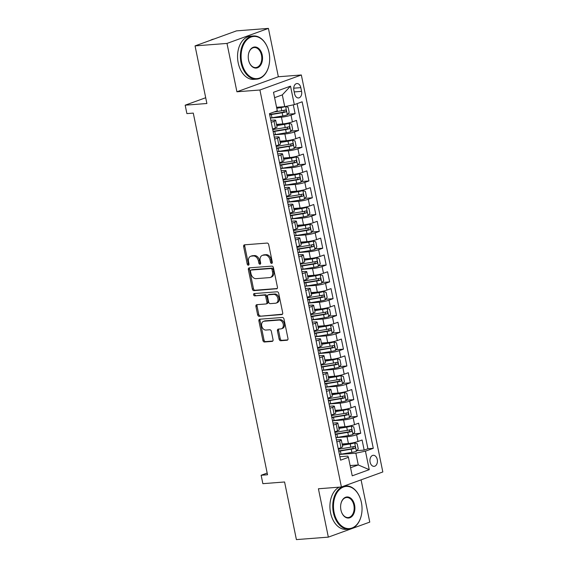 <?xml version="1.0" encoding="UTF-8"?>
<svg xmlns="http://www.w3.org/2000/svg" width="568" height="568" viewBox="0 0 568 568"><rect width="100%" height="100%" fill="white"/><g stroke="black" fill="none" stroke-linecap="round" stroke-linejoin="round"><path stroke-width="0.85" d="M271.667 263.403A1.193 0.866 -109.9 0 0 272.306 262.175L268.707 244.63A1.704 1.235 -109.9 0 0 267.116 243.076L244.545 244.822A1.704 1.235 -109.9 0 0 244.304 244.879A1.704 1.235 -109.9 0 0 243.629 246.576L247.229 264.113A1.193 0.866 -109.9 0 0 248.99 263.978L248.521 261.713A5.446 3.955 -109.9 0 1 250.68 256.282A5.446 3.955 -109.9 0 1 251.446 256.118L253.328 255.969A5.446 3.955 -109.9 0 1 258.426 260.946L258.894 263.211A1.193 0.866 -109.9 0 0 260.648 263.076L260.179 260.811A5.446 3.955 -109.9 0 1 262.338 255.38A5.446 3.955 -109.9 0 1 263.112 255.217L264.993 255.067A5.446 3.955 -109.9 0 1 270.084 260.045L270.553 262.309A1.193 0.866 -109.9 0 0 271.667 263.403M377.266 459.526A5.545 3.735 85.6 0 0 373.254 455.295A5.545 3.735 85.6 0 0 370.102 462.125A5.545 3.735 85.6 0 0 374.113 466.349A5.545 3.735 85.6 0 0 377.266 459.526M279.136 339.181A1.704 1.235 -109.9 0 0 280.727 340.736L287.06 340.246A1.704 1.235 -109.9 0 0 287.301 340.196A1.704 1.235 -109.9 0 0 287.976 338.5L283.979 319.017A1.704 1.235 -109.9 0 0 282.381 317.462L259.817 319.209A1.704 1.235 -109.9 0 0 259.576 319.259A1.704 1.235 -109.9 0 0 258.901 320.955L262.899 340.438A1.704 1.235 -109.9 0 0 264.489 341.993L272.143 341.404A1.704 1.235 -109.9 0 0 272.384 341.347A1.704 1.235 -109.9 0 0 273.052 339.657L271.341 331.314A1.704 1.235 -109.9 0 0 269.75 329.76L265.959 330.058A4.551 3.309 -109.9 0 1 261.805 326.337A4.551 3.309 -109.9 0 1 263.502 321.36A4.551 3.309 -109.9 0 1 264.141 321.218L279.002 320.075A4.551 3.309 -109.9 0 1 283.155 323.788A4.551 3.309 -109.9 0 1 281.458 328.765A4.551 3.309 -109.9 0 1 280.812 328.907L278.341 329.099A1.704 1.235 -109.9 0 0 278.1 329.149A1.704 1.235 -109.9 0 0 277.425 330.846L279.136 339.181L280.258 338.776A1.704 1.235 -109.9 0 0 281.849 340.331L287.735 339.877M226.994 43.424L236.92 91.782L278.348 76.758L268.416 28.4L226.994 43.424L195.058 45.894L206.887 103.504L185.175 105.186L186.9 113.6L193.283 113.103L267.521 474.763L261.138 475.26L262.863 483.666L284.582 481.983L296.404 539.6L328.339 537.129L369.761 522.106L361.085 479.846M236.92 91.782L259.917 90.007L341.404 486.989L318.414 488.771L328.339 537.129M276.517 288.899A1.704 1.235 -109.9 0 0 276.758 288.842A1.704 1.235 -109.9 0 0 277.433 287.152L273.435 267.663A1.704 1.235 -109.9 0 0 271.845 266.115L249.274 267.855A1.704 1.235 -109.9 0 0 249.032 267.911A1.704 1.235 -109.9 0 0 248.358 269.608L252.355 289.091A1.704 1.235 -109.9 0 0 253.953 290.646L276.978 288.729M278.703 293.344L282.708 312.826A1.704 1.235 -109.9 0 1 282.033 314.523A1.704 1.235 -109.9 0 1 281.792 314.573L259.221 316.319A1.704 1.235 -109.9 0 1 257.631 314.764L255.919 306.429A1.704 1.235 -109.9 0 1 256.594 304.732A1.704 1.235 -109.9 0 1 256.835 304.675L265.987 303.972A1.704 1.235 -109.9 0 0 266.229 303.916A1.704 1.235 -109.9 0 0 266.903 302.219L265.767 296.688A1.704 1.235 -109.9 0 0 264.17 295.14L254.641 295.871A1.193 0.866 -109.9 0 1 254.166 293.564L277.113 291.789A1.704 1.235 -109.9 0 1 278.703 293.344M195.058 45.894L236.487 30.871L268.416 28.4M356.825 450.658L364.166 450.09L362.093 440.001L358.01 441.478L356.626 434.754A6.93 0.944 168.4 0 1 347.041 436.771L335.965 437.63M353.374 433.838L360.715 433.27L358.642 423.181L354.553 424.658L353.175 417.934A6.93 0.944 168.4 0 1 343.583 419.951L332.507 420.81M349.923 417.019L357.258 416.45L355.185 406.354L351.102 407.838L349.718 401.107A6.93 0.944 168.4 0 1 340.133 403.131L329.057 403.99M346.466 400.199L353.807 399.631L351.734 389.534L347.651 391.018L346.267 384.287A6.93 0.944 168.4 0 1 336.682 386.311L325.606 387.163M343.015 383.372L350.357 382.804L348.283 372.714L344.194 374.198L342.816 367.468A6.93 0.944 168.4 0 1 333.224 369.484L322.148 370.343M339.565 366.552L346.899 365.984L344.833 355.895L340.743 357.371L339.359 350.648A6.93 0.944 168.4 0 1 329.774 352.664L318.698 353.523A13.263 1.803 168.4 0 0 320.302 353.239L319.649 350.044L330.512 348.255A4.594 0.625 -11.6 0 0 333.97 347.488C334.907 346.487 334.772 345.813 333.558 345.472A4.594 0.625 168.4 0 1 330.1 346.239L319.237 348.028A13.263 1.803 168.4 0 1 317.618 348.276M336.107 349.732L343.448 349.164L341.375 339.075L337.293 340.551L335.908 333.828A6.93 0.944 168.4 0 1 326.323 335.844L315.247 336.703M332.656 332.912L339.998 332.344L337.924 322.248L333.835 323.732L332.457 317.001A6.93 0.944 168.4 0 1 322.865 319.024L311.789 319.883M329.206 316.092L336.54 315.524L334.474 305.428L330.384 306.912L329 300.181A6.93 0.944 168.4 0 1 319.415 302.204L308.339 303.056M325.748 299.265L333.089 298.697L331.016 288.608L326.934 290.092L325.549 283.361A6.93 0.944 168.4 0 1 315.964 285.377L304.888 286.236M322.297 282.445L329.639 281.877L327.566 271.788L323.476 273.265L322.099 266.541A6.93 0.944 168.4 0 1 312.506 268.558L301.43 269.417M318.847 265.625L326.181 265.057L324.115 254.968L320.025 256.445L318.641 249.721A6.93 0.944 168.4 0 1 309.056 251.738L297.98 252.597M315.389 248.805L322.731 248.237L320.657 238.141L316.575 239.625L315.19 232.894A6.93 0.944 168.4 0 1 305.605 234.918L294.529 235.777M311.938 231.985L319.28 231.417L317.207 221.321L313.117 222.805L311.74 216.074A6.93 0.944 168.4 0 1 302.148 218.098L291.072 218.95M308.488 215.158L315.822 214.59L313.756 204.501L309.666 205.985L308.289 199.254A6.93 0.944 168.4 0 1 298.697 201.271L287.621 202.13M305.037 198.339L312.372 197.77L310.298 187.681L306.216 189.158L304.831 182.434A6.93 0.944 168.4 0 1 295.246 184.451L284.17 185.31M301.58 181.519L308.921 180.951L306.848 170.862L302.758 172.338L301.381 165.615A6.93 0.944 168.4 0 1 291.789 167.631L280.713 168.49M298.129 164.699L305.463 164.131L303.397 154.034L299.308 155.518L297.93 148.788A6.93 0.944 168.4 0 1 288.338 150.811L277.262 151.67M294.678 147.879L302.013 147.311L299.939 137.215L295.857 138.698L294.472 131.968A6.93 0.944 168.4 0 1 284.887 133.991L273.811 134.843A13.263 1.803 168.4 0 0 275.416 134.566L274.763 131.371L285.626 129.582A4.594 0.625 -11.6 0 0 289.084 128.815C290.021 127.814 289.879 127.14 288.672 126.792A4.594 0.625 168.4 0 1 285.207 127.559L274.344 129.348A13.263 1.803 168.4 0 1 272.732 129.596M291.221 131.052L298.562 130.484L296.489 120.395L292.399 121.879A6.93 0.944 168.4 0 1 282.814 123.895L276.517 124.385M358.01 441.478A6.93 0.944 -11.6 0 1 348.418 443.501L342.128 443.991M354.553 424.658A6.93 0.944 -11.6 0 1 344.968 426.682L338.67 427.164M351.102 407.838A6.93 0.944 -11.6 0 1 341.517 409.862L335.219 410.345M347.651 391.018A6.93 0.944 -11.6 0 1 338.059 393.035L331.769 393.525M344.194 374.198A6.93 0.944 -11.6 0 1 334.609 376.215L328.311 376.705M340.743 357.371A6.93 0.944 -11.6 0 1 331.158 359.395L324.861 359.885M337.293 340.551A6.93 0.944 -11.6 0 1 327.7 342.575L321.41 343.058M333.835 323.732A6.93 0.944 -11.6 0 1 324.25 325.755L317.952 326.238M330.384 306.912A6.93 0.944 -11.6 0 1 320.799 308.928L314.502 309.418M326.934 290.092A6.93 0.944 -11.6 0 1 317.342 292.108L311.051 292.598M323.476 273.265A6.93 0.944 -11.6 0 1 313.891 275.288L307.593 275.778M320.025 256.445A6.93 0.944 -11.6 0 1 310.44 258.468L304.143 258.951M316.575 239.625A6.93 0.944 -11.6 0 1 306.983 241.649L300.692 242.131M313.117 222.805A6.93 0.944 -11.6 0 1 303.532 224.821L297.234 225.311M309.666 205.985A6.93 0.944 -11.6 0 1 300.081 208.002L293.784 208.491M306.216 189.158A6.93 0.944 -11.6 0 1 296.624 191.182L290.333 191.672M302.758 172.338A6.93 0.944 -11.6 0 1 293.173 174.362L286.875 174.845M299.308 155.518A6.93 0.944 -11.6 0 1 289.723 157.542L283.425 158.025M295.857 138.698A6.93 0.944 -11.6 0 1 286.265 140.715L279.974 141.205M293.869 90.163L294.629 93.862A5.375 3.621 85.6 0 0 298.512 97.959A5.375 3.621 85.6 0 0 301.572 91.349L300.813 87.642A5.375 3.621 85.6 0 0 296.922 83.546A5.375 3.621 85.6 0 0 293.869 90.163M259.917 90.007L301.338 74.983L382.825 471.965L341.404 486.989M364.166 450.09L367.915 448.734L373.282 448.315L302.148 101.8L294.316 104.64L284.724 106.656L276.573 107.288M373.282 448.315L365.444 451.162L369.243 469.665L352.224 475.835L348.425 457.332L340.587 460.172L269.459 113.657L277.298 110.81L273.499 92.307L290.518 86.137L294.316 104.64M336.426 439.895L338.975 439.696A6.93 0.944 168.4 0 1 341.29 439.923A6.93 0.944 168.4 0 1 339.607 440.924L336.845 441.925M332.976 423.075L335.525 422.876A6.93 0.944 168.4 0 1 337.839 423.103A6.93 0.944 168.4 0 1 336.157 424.104L333.395 425.105M329.518 406.248L332.074 406.056A6.93 0.944 168.4 0 1 334.389 406.283A6.93 0.944 168.4 0 1 332.706 407.284L329.937 408.285M326.067 389.428L328.616 389.229A6.93 0.944 168.4 0 1 330.931 389.463A6.93 0.944 168.4 0 1 329.248 390.457L326.486 391.466M322.617 372.608L325.166 372.409A6.93 0.944 168.4 0 1 327.48 372.644A6.93 0.944 168.4 0 1 325.798 373.637L323.036 374.639M319.166 355.788L321.715 355.589A6.93 0.944 168.4 0 1 324.03 355.816A6.93 0.944 168.4 0 1 322.347 356.818L319.578 357.819M315.709 338.968L318.257 338.769A6.93 0.944 168.4 0 1 320.572 338.997A6.93 0.944 168.4 0 1 318.889 339.998L316.127 340.999M312.258 322.141L314.807 321.95A6.93 0.944 168.4 0 1 317.121 322.177A6.93 0.944 168.4 0 1 315.439 323.178L312.677 324.179M308.807 305.321L311.356 305.123A6.93 0.944 168.4 0 1 313.671 305.357A6.93 0.944 168.4 0 1 311.988 306.351L309.219 307.359M305.35 288.501L307.899 288.303A6.93 0.944 168.4 0 1 310.213 288.537A6.93 0.944 168.4 0 1 308.531 289.531L305.769 290.532M301.899 271.681L304.448 271.483A6.93 0.944 168.4 0 1 306.763 271.71A6.93 0.944 168.4 0 1 305.08 272.711L302.318 273.712M298.449 254.862L300.997 254.663A6.93 0.944 168.4 0 1 303.312 254.89A6.93 0.944 168.4 0 1 301.629 255.891L298.86 256.892M294.991 238.035L297.54 237.843A6.93 0.944 168.4 0 1 299.854 238.07A6.93 0.944 168.4 0 1 298.172 239.071L295.41 240.072M291.54 221.215L294.089 221.016A6.93 0.944 168.4 0 1 296.404 221.25A6.93 0.944 168.4 0 1 294.721 222.244L291.959 223.252M288.09 204.395L290.639 204.196A6.93 0.944 168.4 0 1 292.953 204.43A6.93 0.944 168.4 0 1 291.27 205.424L288.501 206.425M284.632 187.575L287.188 187.376A6.93 0.944 168.4 0 1 289.495 187.603A6.93 0.944 168.4 0 1 287.813 188.604L285.051 189.606M281.181 170.755L283.73 170.556A6.93 0.944 168.4 0 1 286.045 170.783A6.93 0.944 168.4 0 1 284.362 171.784L281.6 172.786M277.731 153.928L280.28 153.736A6.93 0.944 168.4 0 1 282.594 153.963A6.93 0.944 168.4 0 1 280.911 154.965L278.142 155.966M274.273 137.108L276.829 136.909A6.93 0.944 168.4 0 1 279.136 137.144A6.93 0.944 168.4 0 1 277.454 138.138L274.692 139.146M287.77 114.232L295.104 113.664L291.022 115.148A6.93 0.944 168.4 0 1 281.437 117.164L270.354 118.023M270.822 120.288L273.371 120.089A6.93 0.944 168.4 0 1 275.686 120.324A6.93 0.944 168.4 0 1 274.003 121.318L271.241 122.319M275.686 120.324L277.07 127.047A6.93 0.944 168.4 0 1 275.388 128.048L272.619 129.05M338.223 448.656L340.992 447.655A6.93 0.944 -11.6 0 0 342.674 446.654L341.29 439.923M334.772 431.836L337.541 430.835A6.93 0.944 -11.6 0 0 339.217 429.834L337.839 423.103M331.321 415.016L334.083 414.008A6.93 0.944 -11.6 0 0 335.766 413.014L334.389 406.283M327.864 398.189L330.633 397.188A6.93 0.944 -11.6 0 0 332.315 396.187L330.931 389.463M324.413 381.369L327.182 380.368A6.93 0.944 -11.6 0 0 328.858 379.367L327.48 372.644M320.963 364.55L323.724 363.548A6.93 0.944 -11.6 0 0 325.407 362.547L324.03 355.816M317.512 347.73L320.274 346.728A6.93 0.944 -11.6 0 0 321.957 345.727L320.572 338.997M314.054 330.91L316.823 329.901A6.93 0.944 -11.6 0 0 318.499 328.907L317.121 322.177M310.604 314.083L313.366 313.082A6.93 0.944 -11.6 0 0 315.048 312.08L313.671 305.357M307.153 297.263L309.915 296.262A6.93 0.944 -11.6 0 0 311.598 295.261L310.213 288.537M303.695 280.443L306.464 279.442A6.93 0.944 -11.6 0 0 308.14 278.441L306.763 271.71M300.245 263.623L303.007 262.622A6.93 0.944 -11.6 0 0 304.689 261.621L303.312 254.89M296.794 246.803L299.556 245.795A6.93 0.944 -11.6 0 0 301.239 244.801L299.854 238.07M293.336 229.976L296.106 228.975A6.93 0.944 -11.6 0 0 297.788 227.974L296.404 221.25M289.886 213.156L292.648 212.155A6.93 0.944 -11.6 0 0 294.33 211.154L292.953 204.43M286.435 196.336L289.197 195.335A6.93 0.944 -11.6 0 0 290.88 194.334L289.495 187.603M282.978 179.516L285.747 178.515A6.93 0.944 -11.6 0 0 287.429 177.514L286.045 170.783M279.527 162.696L282.289 161.688A6.93 0.944 -11.6 0 0 283.972 160.694L282.594 153.963M276.076 145.869L278.838 144.868A6.93 0.944 -11.6 0 0 280.521 143.867L279.136 137.144M298.562 130.484L294.472 131.968M302.013 147.311L297.93 148.788M305.463 164.131L301.381 165.615M308.921 180.951L304.831 182.434M312.372 197.77L308.289 199.254M315.822 214.59L311.74 216.074M319.28 231.417L315.19 232.894M322.731 248.237L318.641 249.721M326.181 265.057L322.099 266.541M329.639 281.877L325.549 283.361M333.089 298.697L329 300.181M336.54 315.524L332.457 317.001M339.998 332.344L335.908 333.828M343.448 349.164L339.359 350.648M346.899 365.984L342.816 367.468M350.357 382.804L346.267 384.287M353.807 399.631L349.718 401.107M357.258 416.45L353.175 417.934M360.715 433.27L356.626 434.754M367.915 448.734L297.078 103.639M295.104 113.664L293.301 104.853M350.122 465.582L358.273 464.951L355.859 453.179L339.416 454.45A13.263 1.803 168.4 0 0 341.02 454.173L340.367 450.971L351.23 449.189A4.594 0.625 -11.6 0 0 354.688 448.415C355.625 447.414 355.49 446.746 354.276 446.398A4.594 0.625 168.4 0 1 350.818 447.165L339.955 448.954A13.263 1.803 168.4 0 1 338.336 449.203M284.724 106.656L282.31 94.884L274.6 97.682M278.348 76.758L301.338 74.983M267.173 473.066L261.138 475.26M205.701 97.739L185.175 105.186M350.562 467.748L358.273 464.951L369.243 469.665M339.877 456.715L347.793 456.104L348.425 457.332M355.859 453.179L365.444 451.162M282.31 94.884L290.518 86.137M272.285 262.856A1.193 0.866 -109.9 0 1 271.674 261.905L271.206 259.633A5.446 3.955 -109.9 0 0 266.108 254.663L264.993 255.067M262.338 255.38L263.46 254.975A5.446 3.955 -109.9 0 1 264.226 254.805L266.108 254.663M250.68 256.282L251.794 255.877A5.446 3.955 -109.9 0 1 252.568 255.706L254.45 255.564A5.446 3.955 -109.9 0 1 259.548 260.534L260.009 262.806A1.193 0.866 -109.9 0 0 260.627 263.758M244.993 244.787A1.704 1.235 -109.9 0 0 244.751 246.164L248.351 263.708A1.193 0.866 -109.9 0 0 248.961 264.66M249.721 267.826A1.704 1.235 -109.9 0 0 249.48 269.204L253.477 288.686A1.704 1.235 -109.9 0 0 255.067 290.241L277.191 288.523M272.051 269.615A1.193 0.866 -109.9 0 0 270.936 268.529L251.127 270.063A1.193 0.866 -109.9 0 0 250.488 271.284L250.978 273.684A5.446 3.955 -109.9 0 0 256.076 278.654L269.615 277.603A5.446 3.955 -109.9 0 0 270.389 277.44A5.446 3.955 -109.9 0 0 272.548 272.015L272.051 269.615L273.173 269.211A1.193 0.866 -109.9 0 0 272.058 268.124L270.936 268.529M251.929 269.772A1.193 0.866 -109.9 0 1 252.249 269.658L272.058 268.124M270.389 277.44L271.511 277.035A5.446 3.955 -109.9 0 0 273.662 271.603L272.548 272.015M273.173 269.211L273.662 271.603M282.459 314.203L259.221 316.319M257.283 304.647A1.704 1.235 -109.9 0 0 257.034 306.017L258.745 314.36A1.704 1.235 -109.9 0 0 260.343 315.914M267.102 303.56A1.704 1.235 -109.9 0 0 267.343 303.511A1.704 1.235 -109.9 0 0 268.018 301.814L266.882 296.283A1.704 1.235 -109.9 0 0 265.291 294.728L254.641 295.871M254.748 293.514A1.193 0.866 -109.9 0 0 255.763 295.466M275.48 303.234A4.551 3.309 -109.9 0 0 276.126 303.099A4.551 3.309 -109.9 0 0 277.823 298.122A4.551 3.309 -109.9 0 0 273.669 294.401L268.437 294.806A1.704 1.235 -109.9 0 0 268.195 294.856A1.704 1.235 -109.9 0 0 267.521 296.553L268.657 302.084A1.704 1.235 -109.9 0 0 270.247 303.639L275.48 303.234M276.126 303.099L277.248 302.687A4.551 3.309 -109.9 0 0 278.945 297.717A4.551 3.309 -109.9 0 0 274.791 293.997L273.669 294.401M269.097 294.565A1.704 1.235 -109.9 0 1 269.31 294.451A1.704 1.235 -109.9 0 1 269.551 294.401L274.791 293.997M278.789 329.064A1.704 1.235 -109.9 0 0 278.547 330.441L280.258 338.776M281.458 328.765L282.58 328.361A4.551 3.309 -109.9 0 0 284.277 323.384A4.551 3.309 -109.9 0 0 280.123 319.663L279.002 320.075M263.502 321.36L264.617 320.955A4.551 3.309 -109.9 0 1 265.263 320.813L280.123 319.663M260.265 319.173A1.704 1.235 -109.9 0 0 260.016 320.551L264.021 340.033A1.704 1.235 -109.9 0 0 265.611 341.588L272.81 341.027M285.377 106.521A4.594 0.625 168.4 0 1 281.103 107.544L276.772 108.254M283.311 106.77L276.708 107.948M287.33 114.807L285.626 106.479L288.146 107.331L289.183 112.379L287.287 114.871A4.594 0.625 168.4 0 1 282.829 115.957L271.966 117.746A13.263 1.803 168.4 0 1 270.354 117.995M269.694 114.8A13.263 1.803 -11.6 0 0 271.305 114.544L282.168 112.762A4.594 0.625 -11.6 0 0 285.633 111.988C286.563 110.987 286.428 110.32 285.221 109.972A4.594 0.625 168.4 0 1 281.756 110.739L273.946 112.024M284.213 110.242L283.794 112.13L271.866 114.132A11.005 1.498 168.4 0 1 269.63 114.466M269.047 52.575A21.144 14.243 85.6 0 0 267.656 47.847A21.144 14.243 85.6 0 0 249.572 37.751A21.144 14.243 85.6 0 0 241.734 62.487A21.144 14.243 85.6 0 0 255.309 78.597A21.144 14.243 85.6 0 0 268.998 65.213A21.144 14.243 85.6 0 0 269.047 52.575M268.976 65.327A21.669 14.591 -94.4 0 1 268.955 65.434A21.669 14.591 -94.4 0 1 256.679 79.165A21.669 14.591 -94.4 0 1 241.009 62.636A21.669 14.591 -94.4 0 1 253.335 35.961A21.669 14.591 -94.4 0 1 267.578 47.641A21.669 14.591 -94.4 0 1 267.613 47.74M262.217 55.053A10.572 7.121 -94.4 0 1 258.298 67.422A10.572 7.121 -94.4 0 1 249.253 62.373A10.572 7.121 -94.4 0 1 248.557 60.009A10.572 7.121 -94.4 0 1 248.585 53.69A10.572 7.121 -94.4 0 1 255.43 47.002A10.572 7.121 -94.4 0 1 262.217 55.053M249.217 62.267A10.054 6.773 85.6 0 0 255.785 67.585A10.054 6.773 85.6 0 0 261.5 55.21A10.054 6.773 85.6 0 0 254.23 47.542A10.054 6.773 85.6 0 0 248.557 53.804M210.345 40.356A21.669 14.591 -94.4 0 1 213.959 39.043M256.679 79.165L253.868 79.378A21.669 14.591 -94.4 0 1 238.198 62.856A21.669 14.591 -94.4 0 1 250.524 36.182L253.335 35.961M361.411 502.552A21.144 14.243 85.6 0 0 360.02 497.816A21.144 14.243 85.6 0 0 341.936 487.72A21.144 14.243 85.6 0 0 334.098 512.457A21.144 14.243 85.6 0 0 347.673 528.567A21.144 14.243 85.6 0 0 361.369 515.183A21.144 14.243 85.6 0 0 361.411 502.552M361.34 515.297A21.669 14.591 -94.4 0 1 361.319 515.403A21.669 14.591 -94.4 0 1 349.043 529.135A21.669 14.591 -94.4 0 1 333.38 512.606A21.669 14.591 -94.4 0 1 345.699 485.931A21.669 14.591 -94.4 0 1 359.942 497.611A21.669 14.591 -94.4 0 1 359.984 497.71M354.581 505.023A10.572 7.121 -94.4 0 1 350.662 517.391A10.572 7.121 -94.4 0 1 341.624 512.343A10.572 7.121 -94.4 0 1 340.928 509.979A10.572 7.121 -94.4 0 1 340.949 503.66A10.572 7.121 -94.4 0 1 347.793 496.972A10.572 7.121 -94.4 0 1 354.581 505.023M341.581 512.237A10.054 6.773 85.6 0 0 348.149 517.554A10.054 6.773 85.6 0 0 353.864 505.179A10.054 6.773 85.6 0 0 346.594 497.511A10.054 6.773 85.6 0 0 340.928 503.773M349.043 529.135L346.231 529.348A21.669 14.591 -94.4 0 1 330.569 512.826A21.669 14.591 -94.4 0 1 339.217 487.159M275.416 134.566L286.279 132.777A4.594 0.625 168.4 0 0 290.738 131.691L292.634 129.199L291.597 124.151L289.013 123.277A4.594 0.625 168.4 0 1 284.554 124.364L276.779 125.649M289.013 123.277L276.715 125.336M273.144 131.62A13.263 1.803 -11.6 0 0 274.763 131.371M287.664 127.062L287.245 128.957L275.317 130.952A11.005 1.498 168.4 0 1 273.08 131.286M277.255 151.635A13.263 1.803 168.4 0 0 278.867 151.386L289.73 149.597A4.594 0.625 168.4 0 0 294.188 148.511L296.084 146.019L295.048 140.97L292.463 140.104A4.594 0.625 168.4 0 1 288.004 141.191L280.23 142.469M292.463 140.104L280.166 142.156M276.602 148.44A13.263 1.803 -11.6 0 0 278.214 148.191L289.076 146.402A4.594 0.625 -11.6 0 0 292.541 145.635C293.471 144.634 293.336 143.96 292.122 143.612A4.594 0.625 168.4 0 1 288.665 144.386L277.802 146.175A13.263 1.803 168.4 0 1 276.183 146.423M291.121 143.881L290.702 145.777L278.767 147.779A11.005 1.498 168.4 0 1 276.531 148.106M280.713 168.455A13.263 1.803 168.4 0 0 282.324 168.206L293.187 166.417A4.594 0.625 168.4 0 0 297.646 165.331L299.542 162.838L298.505 157.79L295.921 156.924A4.594 0.625 168.4 0 1 291.462 158.011L283.688 159.288M295.921 156.924L283.624 158.976M280.052 165.26A13.263 1.803 -11.6 0 0 281.664 165.011L292.527 163.222A4.594 0.625 -11.6 0 0 295.992 162.455C296.922 161.454 296.787 160.779 295.58 160.439A4.594 0.625 168.4 0 1 292.115 161.206L281.252 162.995A13.263 1.803 168.4 0 1 279.641 163.243M294.572 160.701L294.153 162.597L282.225 164.599A11.005 1.498 168.4 0 1 279.981 164.926M284.163 185.282A13.263 1.803 168.4 0 0 285.775 185.026L296.638 183.244A4.594 0.625 168.4 0 0 301.097 182.158L302.993 179.658L301.956 174.617L299.371 173.744A4.594 0.625 168.4 0 1 294.913 174.83L287.138 176.108M299.371 173.744L287.074 175.796M283.503 182.079A13.263 1.803 -11.6 0 0 285.122 181.831L295.985 180.042A4.594 0.625 -11.6 0 0 299.442 179.275C300.38 178.274 300.238 177.599 299.031 177.259A4.594 0.625 168.4 0 1 295.566 178.025L284.703 179.815A13.263 1.803 168.4 0 1 283.091 180.063M298.022 177.521L297.604 179.417L285.676 181.419A11.005 1.498 168.4 0 1 283.439 181.746M287.614 202.101A13.263 1.803 168.4 0 0 289.226 201.853L300.089 200.064A4.594 0.625 168.4 0 0 304.547 198.977L306.443 196.485L305.406 191.437L302.822 190.564A4.594 0.625 168.4 0 1 298.363 191.65L290.589 192.928M302.822 190.564L290.525 192.616M286.961 198.906A13.263 1.803 -11.6 0 0 288.572 198.651L299.435 196.869A4.594 0.625 -11.6 0 0 302.9 196.095C303.83 195.094 303.695 194.426 302.481 194.079A4.594 0.625 168.4 0 1 299.024 194.845L288.161 196.634A13.263 1.803 168.4 0 1 286.542 196.883M301.48 194.348L301.061 196.237L289.126 198.239A11.005 1.498 168.4 0 1 286.89 198.573M291.072 218.921A13.263 1.803 168.4 0 0 292.683 218.673L303.546 216.884A4.594 0.625 168.4 0 0 308.005 215.797L309.901 213.305L308.864 208.257L306.28 207.384A4.594 0.625 168.4 0 1 301.821 208.47L294.046 209.755M306.28 207.384L293.983 209.443M290.411 215.726A13.263 1.803 -11.6 0 0 292.023 215.478L302.886 213.689A4.594 0.625 -11.6 0 0 306.351 212.922C307.281 211.921 307.146 211.246 305.939 210.898A4.594 0.625 168.4 0 1 302.474 211.665L291.611 213.454A13.263 1.803 168.4 0 1 289.999 213.703M304.931 211.168L304.512 213.064L292.584 215.059A11.005 1.498 168.4 0 1 290.34 215.393M294.522 235.741A13.263 1.803 168.4 0 0 296.134 235.493L306.997 233.704A4.594 0.625 168.4 0 0 311.456 232.617L313.351 230.125L312.315 225.077L309.73 224.211A4.594 0.625 168.4 0 1 305.272 225.297L297.497 226.575M309.73 224.211L297.433 226.263M293.862 232.546A13.263 1.803 -11.6 0 0 295.481 232.298L306.344 230.509A4.594 0.625 -11.6 0 0 309.801 229.742C310.739 228.741 310.597 228.066 309.39 227.718A4.594 0.625 168.4 0 1 305.925 228.492L295.062 230.281A13.263 1.803 168.4 0 1 293.45 230.53M308.381 227.988L307.962 229.884L296.034 231.886A11.005 1.498 168.4 0 1 293.798 232.213M297.973 252.561A13.263 1.803 168.4 0 0 299.584 252.313L310.447 250.524A4.594 0.625 168.4 0 0 314.906 249.437L316.802 246.945L315.765 241.897L313.181 241.031A4.594 0.625 168.4 0 1 308.722 242.117L300.948 243.395M313.181 241.031L300.884 243.083M297.32 249.366A13.263 1.803 -11.6 0 0 298.931 249.118L309.794 247.328A4.594 0.625 -11.6 0 0 313.259 246.562C314.189 245.561 314.054 244.886 312.84 244.545A4.594 0.625 168.4 0 1 309.382 245.312L298.519 247.101A13.263 1.803 168.4 0 1 296.901 247.35M311.839 244.808L311.42 246.704L299.485 248.706A11.005 1.498 168.4 0 1 297.249 249.032M301.43 269.388A13.263 1.803 168.4 0 0 303.042 269.133L313.905 267.351A4.594 0.625 168.4 0 0 318.364 266.264L320.26 263.765L319.223 258.724L316.639 257.851A4.594 0.625 168.4 0 1 312.18 258.937L304.405 260.215M316.639 257.851L304.341 259.903M300.77 266.186A13.263 1.803 -11.6 0 0 302.382 265.938L313.245 264.148A4.594 0.625 -11.6 0 0 316.71 263.382C317.64 262.38 317.505 261.706 316.298 261.365A4.594 0.625 168.4 0 1 312.833 262.132L301.97 263.921A13.263 1.803 168.4 0 1 300.358 264.17M315.29 261.628L314.871 263.524L302.936 265.526A11.005 1.498 168.4 0 1 300.699 265.852M304.881 286.208A13.263 1.803 168.4 0 0 306.493 285.96L317.356 284.17A4.594 0.625 168.4 0 0 321.815 283.084L323.71 280.592L322.674 275.544L320.089 274.671A4.594 0.625 168.4 0 1 315.63 275.757L307.856 277.035M320.089 274.671L307.792 276.722M304.221 283.013A13.263 1.803 -11.6 0 0 305.84 282.757L316.703 280.975A4.594 0.625 -11.6 0 0 320.16 280.201C321.097 279.2 320.955 278.533 319.748 278.185A4.594 0.625 168.4 0 1 316.284 278.952L305.421 280.741A13.263 1.803 168.4 0 1 303.809 280.99M318.74 278.455L318.321 280.344L306.393 282.346A11.005 1.498 168.4 0 1 304.157 282.679M308.332 303.028A13.263 1.803 168.4 0 0 309.943 302.779L320.806 300.99A4.594 0.625 168.4 0 0 325.265 299.904L327.161 297.412L326.124 292.364L323.54 291.49A4.594 0.625 168.4 0 1 319.081 292.577L311.307 293.862M323.54 291.49L311.243 293.549M307.678 299.833A13.263 1.803 -11.6 0 0 309.29 299.584L320.153 297.795A4.594 0.625 -11.6 0 0 323.618 297.029C324.548 296.027 324.413 295.353 323.199 295.005A4.594 0.625 168.4 0 1 319.741 295.772L308.878 297.561A13.263 1.803 168.4 0 1 307.26 297.809M322.198 295.275L321.779 297.171L309.844 299.166A11.005 1.498 168.4 0 1 307.607 299.499M311.782 319.848A13.263 1.803 168.4 0 0 313.401 319.599L324.264 317.81A4.594 0.625 168.4 0 0 328.723 316.724L330.611 314.232L329.582 309.184L326.998 308.317A4.594 0.625 168.4 0 1 322.532 309.404L314.764 310.682M326.998 308.317L314.7 310.369M311.129 316.653A13.263 1.803 -11.6 0 0 312.741 316.404L323.604 314.615A4.594 0.625 -11.6 0 0 327.069 313.848C327.999 312.847 327.864 312.173 326.65 311.825A4.594 0.625 168.4 0 1 323.192 312.599L312.329 314.388A13.263 1.803 168.4 0 1 310.717 314.636M325.649 312.095L325.23 313.99L313.295 315.993A11.005 1.498 168.4 0 1 311.058 316.319M315.24 336.668A13.263 1.803 168.4 0 0 316.852 336.419L327.715 334.63A4.594 0.625 168.4 0 0 332.173 333.544L334.069 331.052L333.033 326.004L330.448 325.137A4.594 0.625 168.4 0 1 325.989 326.224L318.215 327.502M330.448 325.137L318.151 327.189M314.58 333.473A13.263 1.803 -11.6 0 0 316.199 333.224L327.061 331.435A4.594 0.625 -11.6 0 0 330.519 330.668C331.456 329.667 331.314 328.993 330.107 328.652A4.594 0.625 168.4 0 1 326.643 329.419L315.78 331.208A13.263 1.803 168.4 0 1 314.168 331.456M329.099 328.915L328.68 330.81L316.752 332.812A11.005 1.498 168.4 0 1 314.516 333.139M320.302 353.239L331.165 351.457A4.594 0.625 168.4 0 0 335.624 350.371L337.52 347.872L336.483 342.831L333.899 341.957A4.594 0.625 168.4 0 1 329.44 343.044L321.666 344.322M333.899 341.957L321.602 344.009M318.037 350.293A13.263 1.803 -11.6 0 0 319.649 350.044M332.557 345.734L332.138 347.63L320.203 349.632A11.005 1.498 168.4 0 1 317.966 349.959M322.141 370.315A13.263 1.803 168.4 0 0 323.76 370.066L334.623 368.277A4.594 0.625 168.4 0 0 339.082 367.191L340.97 364.699L339.941 359.65L337.349 358.777A4.594 0.625 168.4 0 1 332.891 359.863L325.123 361.141M337.349 358.777L325.059 360.829M321.488 367.12A13.263 1.803 -11.6 0 0 323.1 366.864L333.963 365.082A4.594 0.625 -11.6 0 0 337.428 364.308C338.358 363.307 338.223 362.64 337.009 362.292A4.594 0.625 168.4 0 1 333.551 363.058L322.688 364.848A13.263 1.803 168.4 0 1 321.076 365.096M336.007 362.561L335.589 364.45L323.654 366.452A11.005 1.498 168.4 0 1 321.417 366.786M325.599 387.135A13.263 1.803 168.4 0 0 327.211 386.886L338.074 385.097A4.594 0.625 168.4 0 0 342.532 384.011L344.428 381.519L343.391 376.47L340.807 375.597A4.594 0.625 168.4 0 1 336.348 376.683L328.574 377.969M340.807 375.597L328.51 377.656M324.939 383.94A13.263 1.803 -11.6 0 0 326.557 383.691L337.42 381.902A4.594 0.625 -11.6 0 0 340.878 381.135C341.815 380.134 341.673 379.459 340.466 379.112A4.594 0.625 168.4 0 1 337.001 379.878L326.139 381.668A13.263 1.803 168.4 0 1 324.527 381.916M339.458 379.381L339.039 381.277L327.111 383.272A11.005 1.498 168.4 0 1 324.875 383.606M329.049 403.954A13.263 1.803 168.4 0 0 330.661 403.706L341.524 401.917A4.594 0.625 168.4 0 0 345.983 400.83L347.879 398.338L346.842 393.29L344.258 392.424A4.594 0.625 168.4 0 1 339.799 393.51L332.024 394.788M344.258 392.424L331.96 394.476M328.396 400.76A13.263 1.803 -11.6 0 0 330.008 400.511L340.871 398.722A4.594 0.625 -11.6 0 0 344.329 397.955C345.266 396.954 345.131 396.279 343.917 395.931A4.594 0.625 168.4 0 1 340.459 396.705L329.596 398.495A13.263 1.803 168.4 0 1 327.977 398.743M342.916 396.201L342.497 398.097L330.562 400.099A11.005 1.498 168.4 0 1 328.325 400.426M332.5 420.774A13.263 1.803 168.4 0 0 334.119 420.526L344.982 418.737A4.594 0.625 168.4 0 0 349.441 417.65L351.329 415.158L350.3 410.11L347.708 409.244A4.594 0.625 168.4 0 1 343.249 410.33L335.482 411.608M347.708 409.244L335.411 411.296M331.847 417.579A13.263 1.803 -11.6 0 0 333.459 417.331L344.322 415.542A4.594 0.625 -11.6 0 0 347.786 414.775C348.716 413.774 348.582 413.099 347.368 412.758A4.594 0.625 168.4 0 1 343.91 413.525L333.047 415.315A13.263 1.803 168.4 0 1 331.435 415.563M346.366 413.021L345.947 414.917L334.012 416.919A11.005 1.498 168.4 0 1 331.776 417.246M335.958 437.601A13.263 1.803 168.4 0 0 337.569 437.346L348.433 435.564A4.594 0.625 168.4 0 0 352.891 434.477L354.787 431.978L353.75 426.937L351.166 426.064A4.594 0.625 168.4 0 1 346.707 427.15L338.933 428.428M351.166 426.064L338.869 428.116M335.297 434.399A13.263 1.803 -11.6 0 0 336.916 434.151L347.779 432.362A4.594 0.625 -11.6 0 0 351.237 431.595C352.174 430.594 352.032 429.919 350.825 429.578A4.594 0.625 168.4 0 1 347.36 430.345L336.497 432.134A13.263 1.803 168.4 0 1 334.886 432.383M349.817 429.841L349.398 431.737L337.47 433.739A11.005 1.498 168.4 0 1 335.234 434.066M341.02 454.173L351.883 452.384A4.594 0.625 168.4 0 0 356.342 451.297L358.238 448.805L357.201 443.757L354.617 442.884A4.594 0.625 168.4 0 1 350.158 443.97L342.383 445.248M354.617 442.884L342.319 444.936M338.755 451.226A13.263 1.803 -11.6 0 0 340.367 450.971M353.268 446.668L352.856 448.557L340.921 450.559A11.005 1.498 168.4 0 1 338.684 450.893M348.418 443.501L347.041 436.771M344.968 426.682L343.583 419.951M341.517 409.862L340.133 403.131M338.059 393.035L336.682 386.311M334.609 376.215L333.224 369.484M331.158 359.395L329.774 352.664M327.7 342.575L326.323 335.844M324.25 325.755L322.865 319.024M320.799 308.928L319.415 302.204M317.342 292.108L315.964 285.377M313.891 275.288L312.506 268.558M310.44 258.468L309.056 251.738M306.983 241.649L305.605 234.918M303.532 224.821L302.148 218.098M300.081 208.002L298.697 201.271M296.624 191.182L295.246 184.451M293.173 174.362L291.789 167.631M289.723 157.542L288.338 150.811M286.265 140.715L284.887 133.991M282.814 123.895L281.437 117.164M275.388 128.048L274.003 121.318M340.992 447.655L339.607 440.924M337.541 430.835L336.157 424.104M334.083 414.008L332.706 407.284M330.633 397.188L329.248 390.457M327.182 380.368L325.798 373.637M323.724 363.548L322.347 356.818M320.274 346.728L318.889 339.998M316.823 329.901L315.439 323.178M313.366 313.082L311.988 306.351M309.915 296.262L308.531 289.531M306.464 279.442L305.08 272.711M303.007 262.622L301.629 255.891M299.556 245.795L298.172 239.071M296.106 228.975L294.721 222.244M292.648 212.155L291.27 205.424M289.197 195.335L287.813 188.604M285.747 178.515L284.362 171.784M282.289 161.688L280.911 154.965M278.838 144.868L277.454 138.138M292.399 121.879L291.022 115.148M293.713 88.196L300.813 87.642M294.231 91.917L301.572 91.349M271.206 259.633L270.084 260.045M264.226 254.805L263.112 255.217M260.009 262.806L258.894 263.211M259.548 260.534L258.426 260.946M254.45 255.564L253.328 255.969M252.568 255.706L251.446 256.118M248.351 263.708L247.229 264.113M244.751 246.164L243.629 246.576M271.674 261.905L270.553 262.309M255.067 290.241L253.953 290.646M253.477 288.686L252.355 289.091M249.48 269.204L248.358 269.608M252.249 269.658L251.127 270.063M282.246 314.402L281.792 314.573M258.745 314.36L257.631 314.764M257.034 306.017L255.919 306.429M268.018 301.814L266.903 302.219M266.882 296.283L265.767 296.688M265.291 294.728L264.17 295.14M269.551 294.401L268.437 294.806M278.547 330.441L277.425 330.846M265.263 320.813L264.141 321.218M272.597 341.233L272.143 341.404M265.611 341.588L264.489 341.993M264.021 340.033L262.899 340.438M260.016 320.551L258.901 320.955M287.522 340.083L287.06 340.246M281.849 340.331L280.727 340.736M271.966 117.746L271.305 114.544M281.756 110.739L281.103 107.544M282.829 115.957L282.168 112.762M283.794 112.13L285.633 111.988M290.788 131.627L289.076 123.306M274.344 129.348L274.174 128.489M285.207 127.559L284.554 124.364M286.279 132.777L285.626 129.582M287.245 128.957L289.084 128.815M294.238 148.447L292.527 140.126M277.802 146.175L277.624 145.309M278.867 151.386L278.214 148.191M288.665 144.386L288.004 141.191M289.73 149.597L289.076 146.402M290.702 145.777L292.541 145.635M297.689 165.274L295.985 156.946M281.252 162.995L281.075 162.128M282.324 168.206L281.664 165.011M292.115 161.206L291.462 158.011M293.187 166.417L292.527 163.222M294.153 162.597L295.992 162.455M301.146 182.094L299.435 173.765M284.703 179.815L284.525 178.956M285.775 185.026L285.122 181.831M295.566 178.025L294.913 174.83M296.638 183.244L295.985 180.042M297.604 179.417L299.442 179.275M304.597 198.914L302.886 190.585M288.161 196.634L287.983 195.775M289.226 201.853L288.572 198.651M299.024 194.845L298.363 191.65M300.089 200.064L299.435 196.869M301.061 196.237L302.9 196.095M308.048 215.733L306.344 207.412M291.611 213.454L291.434 212.595M292.683 218.673L292.023 215.478M302.474 211.665L301.821 208.47M303.546 216.884L302.886 213.689M304.512 213.064L306.351 212.922M311.505 232.553L309.794 224.232M295.062 230.281L294.884 229.415M296.134 235.493L295.481 232.298M305.925 228.492L305.272 225.297M306.997 233.704L306.344 230.509M307.962 229.884L309.801 229.742M314.956 249.38L313.245 241.052M298.519 247.101L298.342 246.235M299.584 252.313L298.931 249.118M309.382 245.312L308.722 242.117M310.447 250.524L309.794 247.328M311.42 246.704L313.259 246.562M318.407 266.2L316.703 257.872M301.97 263.921L301.793 263.062M303.042 269.133L302.382 265.938M312.833 262.132L312.18 258.937M313.905 267.351L313.245 264.148M314.871 263.524L316.71 263.382M321.864 283.02L320.153 274.692M305.421 280.741L305.243 279.882M306.493 285.96L305.84 282.757M316.284 278.952L315.63 275.757M317.356 284.17L316.703 280.975M318.321 280.344L320.16 280.201M325.315 299.84L323.604 291.519M308.878 297.561L308.701 296.702M309.943 302.779L309.29 299.584M319.741 295.772L319.081 292.577M320.806 300.99L320.153 297.795M321.779 297.171L323.618 297.029M328.765 316.66L327.061 308.339M312.329 314.388L312.151 313.522M313.401 319.599L312.741 316.404M323.192 312.599L322.532 309.404M324.264 317.81L323.604 314.615M325.23 313.99L327.069 313.848M332.223 333.487L330.512 325.159M315.78 331.208L315.602 330.342M316.852 336.419L316.199 333.224M326.643 329.419L325.989 326.224M327.715 334.63L327.061 331.435M328.68 330.81L330.519 330.668M335.674 350.307L333.963 341.979M319.237 348.028L319.06 347.169M330.1 346.239L329.44 343.044M331.165 351.457L330.512 348.255M332.138 347.63L333.97 347.488M339.124 367.127L337.42 358.798M322.688 364.848L322.51 363.989M323.76 370.066L323.1 366.864M333.551 363.058L332.891 359.863M334.623 368.277L333.963 365.082M335.589 364.45L337.428 364.308M342.582 383.947L340.871 375.625M326.139 381.668L325.961 380.808M327.211 386.886L326.557 383.691M337.001 379.878L336.348 376.683M338.074 385.097L337.42 381.902M339.039 381.277L340.878 381.135M346.033 400.767L344.322 392.445M329.596 398.495L329.419 397.628M330.661 403.706L330.008 400.511M340.459 396.705L339.799 393.51M341.524 401.917L340.871 398.722M342.497 398.097L344.329 397.955M349.483 417.594L347.779 409.265M333.047 415.315L332.869 414.448M334.119 420.526L333.459 417.331M343.91 413.525L343.249 410.33M344.982 418.737L344.322 415.542M345.947 414.917L347.786 414.775M352.941 434.413L351.23 426.085M336.497 432.134L336.32 431.275M337.569 437.346L336.916 434.151M347.36 430.345L346.707 427.15M348.433 435.564L347.779 432.362M349.398 431.737L351.237 431.595M356.392 451.233L354.68 442.905M339.955 448.954L339.778 448.095M350.818 447.165L350.158 443.97M351.883 452.384L351.23 449.189M352.856 448.557L354.688 448.415M252.078 269.694L250.957 270.098M267.343 303.511L266.229 303.916M269.31 294.451L268.195 294.856M343.945 486.066L345.699 485.931"/></g></svg>
